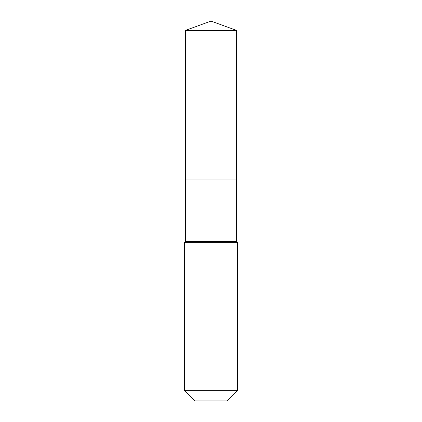<?xml version="1.0" encoding="UTF-8"?>
<svg xmlns="http://www.w3.org/2000/svg" width="422" height="422" viewBox="0 0 422 422"><rect width="100%" height="100%" fill="white"/><g stroke="black" fill="none" stroke-linecap="round" stroke-linejoin="round"><path stroke-width="0.63" d="M184.578 390.661L237.422 390.661L227.184 400.9L194.816 400.9L184.578 390.661L184.578 242.376L211 242.376L211 241.548L185.406 241.548L185.406 179.033L211 179.033L211 30.416L236.594 30.416L211 21.1L211 30.416L185.406 30.416L185.406 179.033L236.594 179.033L236.594 30.416M211 241.548L236.594 241.548L236.594 179.033L211 179.033L211 241.548M211 400.9L211 242.376L237.422 242.376L236.594 241.548M211 21.1L185.406 30.416M237.422 390.661L237.422 242.376M185.406 241.548L184.578 242.376"/></g></svg>

